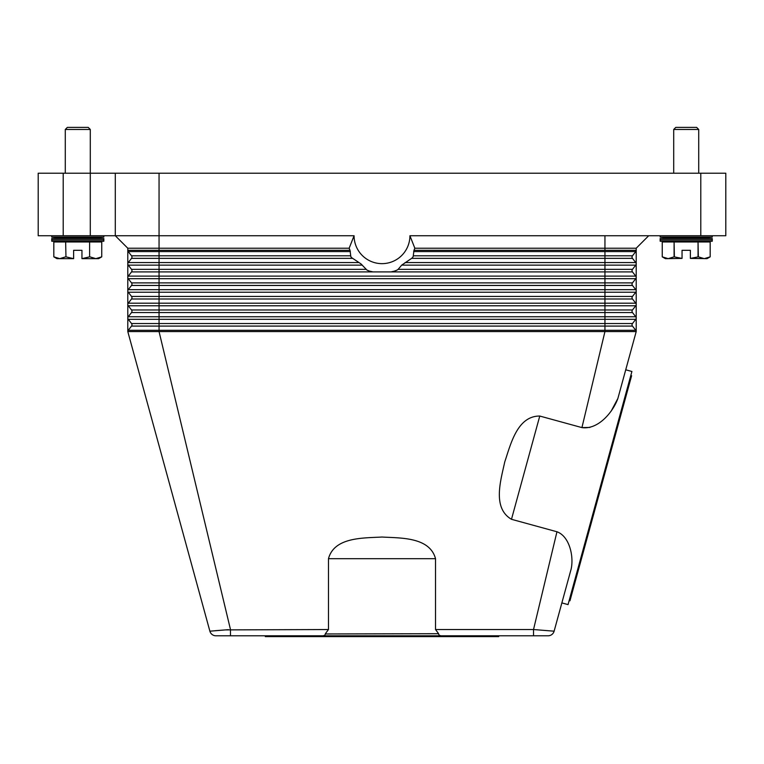 <?xml version="1.0" encoding="UTF-8"?>
<svg xmlns="http://www.w3.org/2000/svg" width="764" height="764" viewBox="0 0 764 764"><rect width="100%" height="100%" fill="white"/><g stroke="black" fill="none" stroke-linecap="round" stroke-linejoin="round"><path stroke-width="1.15" d="M215.161 630.701L225.504 629.899L209.88 631.188L127.798 331.576L636.202 331.576L625.735 369.795L631.904 371.485L599.979 488.043L568.044 604.601L561.865 602.911L554.12 631.188L533.52 629.536L556.956 531.763L511.479 519.3C491.978 507.907 500.917 479.973 504.737 461.953C510.629 444.505 517.18 415.922 539.766 416.046L581.929 427.601L604.945 331.576L604.945 323.525L632.477 323.525L635.763 319.314A2.082 2.082 0 0 0 636.202 318.034L636.202 331.576A2.082 2.082 0 0 0 635.763 330.296L632.477 326.085A2.082 2.082 0 0 1 632.477 323.525L635.763 319.314L604.945 319.314L604.945 316.754L159.055 316.754L159.055 312.543L131.523 312.543A2.082 2.082 0 0 0 131.523 309.974L128.237 305.772A2.082 2.082 0 0 1 127.798 304.492L127.798 248.233L115.297 235.732L159.055 235.732L159.055 173.218L115.297 173.218L115.297 235.732L127.798 248.233L349.158 248.233L354.076 235.732L159.055 235.732L159.055 250.315L127.798 250.315A2.082 2.082 0 0 0 128.237 251.595A2.082 2.082 0 0 1 127.798 250.315M215.906 635.791A6.255 6.255 0 0 1 212.115 634.502A6.255 6.255 0 0 0 215.906 635.791A6.255 6.255 0 0 1 212.115 634.502A6.255 6.255 0 0 0 215.906 635.791L230.48 635.791L230.48 629.536L159.055 331.576L159.055 323.525L604.945 323.525L604.945 319.314L159.055 319.314L159.055 316.754L128.237 316.754A2.082 2.082 0 0 0 127.798 318.034L127.798 331.576A2.082 2.082 0 0 1 128.237 330.296L131.523 326.085A2.082 2.082 0 0 0 131.523 323.525L128.237 319.314A2.082 2.082 0 0 1 127.798 318.034L127.798 304.492A2.082 2.082 0 0 1 128.237 303.203L131.523 299.001A2.082 2.082 0 0 0 131.523 296.432L128.237 292.23A2.082 2.082 0 0 1 128.237 289.661L131.523 285.459A2.082 2.082 0 0 0 131.523 282.89L128.237 278.688A2.082 2.082 0 0 1 128.237 276.119L131.523 271.908A2.082 2.082 0 0 0 131.523 269.348L128.237 265.137A2.082 2.082 0 0 1 128.237 262.577L131.523 258.366A2.082 2.082 0 0 0 131.523 255.806L128.237 251.595L159.055 251.595L159.055 250.315L350.036 250.315A35.134 35.134 0 0 1 349.158 248.233M127.798 318.034A2.082 2.082 0 0 1 128.237 316.754L131.523 312.543M636.202 248.233L636.202 318.034A2.082 2.082 0 0 0 635.763 316.754L632.477 312.543A2.082 2.082 0 0 1 632.477 309.974L635.763 305.772A2.082 2.082 0 0 0 635.763 303.203L632.477 299.001A2.082 2.082 0 0 1 632.477 296.432L635.763 292.23A2.082 2.082 0 0 0 635.763 289.661L632.477 285.459A2.082 2.082 0 0 1 632.477 282.89L635.763 278.688A2.082 2.082 0 0 0 635.763 276.119L632.477 271.908A2.082 2.082 0 0 1 632.477 269.348L635.763 265.137A2.082 2.082 0 0 0 635.763 262.577L632.477 258.366A2.082 2.082 0 0 1 632.477 255.806L635.763 251.595A2.082 2.082 0 0 0 636.202 250.315L413.964 250.315A35.134 35.134 0 0 0 414.842 248.233L636.202 248.233L648.703 235.732M636.202 318.034A2.082 2.082 0 0 0 635.763 316.754L632.477 312.543L159.055 312.543L159.055 309.974L131.523 309.974M632.477 312.543L635.763 316.754L604.945 316.754L604.945 271.908L372.985 271.908L369.69 271.153A37.503 37.503 0 0 1 366.997 270.103L360.942 263.857L351.545 257.611A37.503 37.503 0 0 1 350.81 256.561L350.036 250.315M412.827 257.086L412.455 257.611A37.503 37.503 0 0 0 413.19 256.561L413.964 250.315M354.076 235.732A27.924 27.924 0 0 0 382 263.647A27.924 27.924 0 0 0 409.924 235.732L414.842 248.233M391.015 271.908L394.31 271.153A37.503 37.503 0 0 0 397.003 270.103L398.13 269.348L604.945 269.348L604.945 265.137L401.692 265.137L398.13 269.348M401.692 265.137L411.634 258.366L604.945 258.366L604.945 255.806L413.429 255.806M412.455 257.611L411.634 258.366M409.924 235.732L725.8 235.732L725.8 173.218L700.798 173.218L700.798 235.732M636.202 277.399A2.082 2.082 0 0 0 635.763 276.119L159.055 276.119L159.055 269.348L131.523 269.348L128.237 265.137A2.082 2.082 0 0 1 128.237 262.577L159.055 262.577L159.055 258.366L131.523 258.366M632.477 271.908L604.945 271.908L604.945 269.348L632.477 269.348L635.763 265.137L604.945 265.137L604.945 262.577L405.063 262.577M636.202 304.492A2.082 2.082 0 0 0 635.763 303.203L159.055 303.203L159.055 296.432L131.523 296.432L128.237 292.23A2.082 2.082 0 0 1 128.237 289.661L159.055 289.661L159.055 285.459L131.523 285.459M636.202 290.941A2.082 2.082 0 0 0 635.763 289.661L159.055 289.661L159.055 296.432L632.477 296.432L635.763 292.23L128.237 292.23M128.237 330.296L131.523 326.085L632.477 326.085L635.763 330.296L128.237 330.296A2.082 2.082 0 0 0 127.798 331.576M131.523 323.525L128.237 319.314L159.055 319.314L159.055 323.525L131.523 323.525M325.359 633.7L328.472 629.536L328.472 558.694C334.317 536.872 363.616 538.114 382 537.035C400.384 538.114 429.683 536.872 435.528 558.694L435.528 629.536L438.641 633.7L325.454 633.958C325.006 635.39 323.63 636.001 321.329 635.791L442.662 635.791M435.528 629.536L533.52 629.536L533.52 635.791L548.094 635.791A6.255 6.255 0 0 0 551.885 634.502A6.255 6.255 0 0 1 548.094 635.791A6.255 6.255 0 0 0 551.885 634.502A6.255 6.255 0 0 1 548.094 635.791M533.52 635.791L442.681 635.791C440.37 636.001 438.994 635.39 438.546 633.958L438.641 633.7M589.932 427.429L581.929 427.601C598.327 429.922 613.12 411.834 617.875 398.474L611.133 411.166M571.071 569.323L571.157 568.989C573.993 556.001 569.314 536.223 556.956 531.763M230.48 635.791L321.319 635.791M498.682 635.791L498.682 636.622L265.318 636.622L265.318 635.791M226.029 629.861L228.426 629.689M560.384 608.306L571.157 568.989M535.898 629.708L537.904 629.861M209.88 631.188A6.255 6.255 0 0 0 212.115 634.502A6.255 6.255 0 0 1 209.88 631.188A6.255 6.255 0 0 0 212.115 634.502A6.255 6.255 0 0 1 209.88 631.188L203.616 608.306M328.472 629.536L225.504 629.899M569.151 600.58L630.806 375.506L631.608 375.726L569.954 600.8L569.151 600.58M554.12 631.188A6.255 6.255 0 0 1 551.885 634.502A6.255 6.255 0 0 0 554.12 631.188A6.255 6.255 0 0 1 551.885 634.502A6.255 6.255 0 0 0 554.12 631.188M617.875 398.474L636.202 331.576M63.202 235.732L63.202 173.218L38.2 173.218L38.2 235.732L115.297 235.732M115.297 173.218L90.295 173.218L90.295 129.46L65.284 129.46L65.284 173.218M159.055 173.218L700.798 173.218M63.202 173.218L90.295 173.218L90.295 235.732M38.2 235.732L38.2 173.218M712.258 235.732L712.258 237.079L698.716 237.814L712.258 238.559L712.258 241.233L660.163 241.233L660.163 238.559L673.705 237.814L660.163 237.079L660.163 235.732M712.258 238.559L660.163 238.559M698.716 237.814L673.705 237.814M712.258 241.233L698.716 241.978M673.705 241.978L660.163 241.233M712.258 237.079L660.163 237.079M662.254 241.978L662.254 256.847L668.166 258.652L665.377 258.652L662.245 256.847L662.245 241.978L674.087 241.978L674.087 256.847L682.042 258.413L682.042 250.315L690.379 250.315L690.379 258.413L698.344 256.847L704.255 258.652L710.176 256.847L707.044 258.652L690.379 258.413M674.383 256.847L674.087 241.978M674.383 241.978L698.048 241.978L698.048 256.847M698.344 256.847L698.048 241.978M698.344 241.978L710.176 241.978L710.176 256.847L710.176 241.978M682.042 258.413L668.166 258.652L674.087 256.847M673.705 173.218L673.705 129.46L675.796 127.378L696.625 127.378L698.716 129.46L698.716 173.218M698.716 129.46L673.705 129.46M712.258 239.896L660.163 239.896M51.742 235.732L51.742 237.079L65.284 237.814L51.742 238.559L51.742 241.233L65.284 241.978M90.295 241.978L103.837 241.233L103.837 238.559L90.295 237.814L103.837 237.079L103.837 235.732M53.824 241.978L53.824 256.847L53.824 241.978L65.656 241.978L65.952 256.847L65.656 241.978M65.952 241.978L89.617 241.978L89.617 256.847L89.617 241.978M89.913 241.978L101.746 241.978L101.746 256.847L101.755 241.978M89.913 256.847L95.834 258.652L98.623 258.652L101.755 256.847L95.834 258.652L81.958 258.652L89.617 256.847M65.952 256.847L73.621 258.652L59.745 258.652L53.824 256.847L56.956 258.652L59.745 258.652L65.656 256.847M73.621 258.413L73.621 250.315L81.958 250.315L81.958 258.413M103.837 237.079L51.742 237.079M90.295 129.46L88.204 127.378L67.375 127.378L65.284 129.46M90.295 237.814L65.284 237.814M103.837 241.233L51.742 241.233M103.837 238.559L51.742 238.559M103.837 239.896L51.742 239.896M352.366 258.366L159.055 258.366L159.055 255.806L131.523 255.806M350.571 255.806L159.055 255.806L159.055 251.595L350.361 251.595M358.937 262.577L159.055 262.577L159.055 265.137L128.237 265.137M604.945 235.732L604.945 251.595L413.639 251.595M632.477 255.806L604.945 255.806L604.945 251.595L635.763 251.595M636.202 263.857A2.082 2.082 0 0 0 635.763 262.577L604.945 262.577L604.945 258.366L632.477 258.366M127.798 277.399A2.082 2.082 0 0 1 128.237 276.119L159.055 276.119L159.055 278.688L128.237 278.688A2.082 2.082 0 0 1 127.798 277.399M372.985 271.908L131.523 271.908M365.87 269.348L159.055 269.348L159.055 265.137L362.308 265.137M632.477 285.459L159.055 285.459L159.055 282.89L131.523 282.89M632.477 282.89L159.055 282.89L159.055 278.688L635.763 278.688M127.798 304.492A2.082 2.082 0 0 1 128.237 303.203L159.055 303.203L159.055 305.772L128.237 305.772A2.082 2.082 0 0 1 127.798 304.492M632.477 299.001L131.523 299.001M632.477 309.974L159.055 309.974L159.055 305.772L635.763 305.772M511.479 519.3L539.766 416.046M328.472 558.694L435.528 558.694"/></g></svg>

